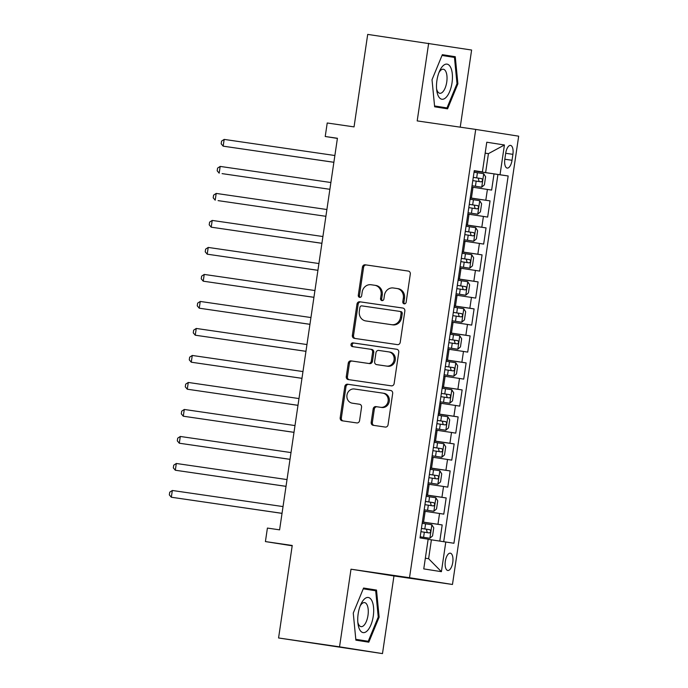<?xml version="1.0" encoding="UTF-8"?>
<svg xmlns="http://www.w3.org/2000/svg" width="688" height="688" viewBox="0 0 688 688"><rect width="100%" height="100%" fill="white"/><g stroke="black" fill="none" stroke-linecap="round" stroke-linejoin="round"><path stroke-width="1.03" d="M404.2 303.847A1.875 1.694 -81.1 0 0 406.152 302.23L410.306 274.065A2.683 2.417 -81.1 0 0 408.337 271.072L365.225 264.803A2.683 2.417 -81.1 0 0 362.438 267.107L358.285 295.272A1.875 1.694 -81.1 0 0 359.669 297.362A1.875 1.694 -81.1 0 0 359.686 297.371A1.875 1.694 -81.1 0 0 361.639 295.754L362.172 292.108A8.574 7.74 -81.1 0 1 371.081 284.746L374.676 285.262A8.574 7.74 -81.1 0 1 374.754 285.279A8.574 7.74 -81.1 0 1 381.083 294.86L380.541 298.506A1.875 1.694 -81.1 0 0 383.895 298.996L384.429 295.35A8.574 7.74 -81.1 0 1 393.338 287.98L396.933 288.504A8.574 7.74 -81.1 0 1 397.01 288.513A8.574 7.74 -81.1 0 1 403.34 298.102L402.798 301.748A1.875 1.694 -81.1 0 0 404.183 303.838A1.875 1.694 -81.1 0 0 404.2 303.847M452.764 562.414A8.738 3.758 98.3 0 0 450.305 553.178A8.738 3.758 98.3 0 0 445.334 561.245A8.738 3.758 98.3 0 0 447.785 570.472A8.738 3.758 98.3 0 0 452.764 562.414M371.185 422.312A2.683 2.417 -81.1 0 0 373.188 425.304L385.271 427.067A2.683 2.417 -81.1 0 0 388.058 424.763L392.676 393.484A2.683 2.417 -81.1 0 0 390.672 390.483L347.595 384.222A2.683 2.417 -81.1 0 0 344.808 386.518L340.19 417.797A2.683 2.417 -81.1 0 0 342.194 420.798L356.788 422.922A2.683 2.417 -81.1 0 0 359.575 420.617L361.553 407.236A2.683 2.417 -81.1 0 0 359.575 404.243L352.308 403.185A7.164 6.467 -81.1 0 1 352.247 403.168A7.164 6.467 -81.1 0 1 346.958 395.118A7.164 6.467 -81.1 0 1 354.406 389.004L382.769 393.123A7.164 6.467 -81.1 0 1 382.838 393.14A7.164 6.467 -81.1 0 1 388.118 401.181A7.164 6.467 -81.1 0 1 380.67 407.305L375.949 406.617A2.683 2.417 -81.1 0 0 373.163 408.921L371.185 422.312L372.346 422.492A2.683 2.417 -81.1 0 0 374.109 425.442M460.229 127.168L471.615 50.026L367.702 34.4L354.045 126.893L327.221 122.989L325.226 136.499L337.421 138.271L279.595 529.846L267.408 528.074L265.413 541.576L292.185 545.79M339.537 646.84L382.485 653.6L393.957 575.959L351 569.2L339.537 646.84L278.571 637.974L292.237 545.481L265.413 541.576M351 569.2L409.515 577.714L475.718 129.421L518.675 136.181L452.472 584.473L409.515 577.714M428.658 43.267L417.195 120.907L475.718 129.421M397.449 344.628A2.683 2.417 -81.1 0 0 400.227 342.323L404.854 311.045A2.683 2.417 -81.1 0 0 402.876 308.052L359.764 301.783A2.683 2.417 -81.1 0 0 356.986 304.079L352.359 335.357A2.683 2.417 -81.1 0 0 354.363 338.358L397.449 344.628M396.787 349.272A2.683 2.417 -81.1 0 1 398.765 352.265L394.147 383.543A2.683 2.417 -81.1 0 1 391.36 385.848L348.274 379.578A2.683 2.417 -81.1 0 0 348.274 379.578A2.683 2.417 -81.1 0 1 346.279 376.577L348.257 363.195A2.683 2.417 -81.1 0 1 351.035 360.89L368.51 363.436A2.683 2.417 -81.1 0 0 371.296 361.131L372.604 352.247A2.683 2.417 -81.1 0 0 370.6 349.255L352.411 346.606A1.875 1.694 -81.1 0 1 352.961 342.891L396.761 349.263A2.683 2.417 -81.1 0 1 396.787 349.272L396.761 349.263M382.485 653.6L278.571 637.974M439.804 541.078L442.186 524.944L422.372 522.063M422.38 521.96L437.955 524.282L439.546 513.48L443.786 514.142L446.177 497.94L426.354 495.059M426.371 494.956L441.937 497.278L443.536 486.468L447.776 487.138L450.167 470.936L430.344 468.055M430.361 467.952L445.927 470.265L447.527 459.464L451.758 460.134L454.149 443.932L434.334 441.042M434.343 440.939L449.918 443.261L451.509 432.46L455.748 433.13L458.139 416.928L438.316 414.038M438.333 413.935L453.899 416.257L455.499 405.456L459.739 406.118L462.13 389.915L442.307 387.034M442.324 386.931L457.89 389.253L459.489 378.452L463.721 379.114L466.12 362.911L446.297 360.03M446.314 359.927L461.88 362.249L463.471 351.448L467.711 352.11L470.102 335.907L450.279 333.026M450.296 332.923L465.871 335.237L467.462 324.435L471.701 325.106L474.092 308.903L454.269 306.022M454.286 305.919L469.852 308.233L471.452 297.431L475.683 298.102L478.083 281.899L458.26 279.01M458.277 278.907L473.843 281.229L475.434 270.427L479.674 271.098L482.064 254.887L462.25 252.006M462.259 251.903L477.833 254.225L479.424 243.423L483.664 244.085L486.055 227.883L466.232 225.002M466.249 224.899L481.815 227.221L483.415 216.419L487.654 217.081L490.045 200.879L470.239 197.895M470.222 197.998L490.045 200.879M439.546 513.48L423.98 511.158M443.536 486.468L427.97 484.154M447.527 459.464L431.952 457.15M451.509 432.46L435.943 430.138M455.499 405.456L439.933 403.134M459.489 378.452L443.915 376.13M463.471 351.448L447.905 349.126M467.462 324.435L451.896 322.122M471.452 297.431L455.877 295.109M475.434 270.427L459.868 268.105M479.424 243.423L463.858 241.101M483.415 216.419L467.849 214.097M505.706 153.209L504.829 159.152A8.462 3.646 98.3 0 0 507.202 168.087A8.462 3.646 98.3 0 0 512.027 160.278L512.904 154.336A8.462 3.646 98.3 0 0 510.522 145.4A8.462 3.646 98.3 0 0 505.706 153.209M425.347 558.209L428.615 558.725L431.402 539.822L453.925 543.253L508.165 175.973L474.221 170.891M445.798 541.972L441.412 571.676L423.765 568.899L428.151 539.194L420.024 537.921L474.264 170.641L482.391 171.923L486.777 142.218L504.424 144.987L500.038 174.7M443.7 541.662L497.923 174.485L494.027 173.875L491.636 190.077L471.83 187.093M481.815 227.221L486.055 227.883M477.833 254.225L482.064 254.887M473.843 281.229L478.083 281.899M469.852 308.233L474.092 308.903M465.871 335.237L470.102 335.907M461.88 362.249L466.12 362.911M457.89 389.253L462.13 389.915M453.899 416.257L458.139 416.928M449.918 443.261L454.149 443.932M445.927 470.265L450.167 470.936M441.937 497.278L446.177 497.94M437.955 524.282L442.186 524.944M431.402 539.822L428.134 539.349M485.633 172.55L488.428 153.648L485.16 153.132M485.16 153.166L488.428 153.648L504.424 144.987M474.238 170.787L482.391 171.923M393.957 575.959L452.472 584.473M325.226 136.499L337.404 138.408M474.213 170.994L494.027 173.875M497.923 174.485L508.165 175.973M441.412 571.676L428.615 558.725M432.021 79.722L434.635 106.795L447.578 108.833L457.89 83.79L455.267 56.708L442.332 54.679L432.021 79.722M368.811 642.188L379.131 617.153L376.508 590.072L363.574 588.034L353.262 613.077L355.877 640.158L368.811 642.188M437.379 107.225L437.654 106.563M445.102 55.943L445.033 55.221L442.289 54.791M445.033 55.221L455.267 56.708M456.995 83.661L457.89 83.79M358.62 640.588L358.895 639.917M366.343 589.306L366.274 588.584L363.531 588.145M366.274 588.584L376.508 590.072M363.255 588.816L375.7 590.777L378.245 617.016L379.131 617.153M404.785 303.821A1.875 1.694 -81.1 0 1 403.959 301.929L404.501 298.282A8.574 7.74 -81.1 0 0 398.171 288.693A8.574 7.74 -81.1 0 0 398.094 288.685L397.096 288.53M374.831 285.288L375.837 285.451A8.574 7.74 -81.1 0 1 375.915 285.46A8.574 7.74 -81.1 0 1 382.244 295.04L381.702 298.687A1.875 1.694 -81.1 0 0 382.528 300.579M408.543 271.115L366.386 264.983A2.683 2.417 -81.1 0 0 363.599 267.288L359.446 295.453A1.875 1.694 -81.1 0 0 360.263 297.345M403.091 308.095L360.925 301.963A2.683 2.417 -81.1 0 0 358.147 304.268L353.52 335.546A2.683 2.417 -81.1 0 0 355.283 338.496M401.07 313.47A1.875 1.694 -81.1 0 0 399.685 311.38A1.875 1.694 -81.1 0 0 399.668 311.372L361.854 305.876A1.875 1.694 -81.1 0 0 359.901 307.484L359.334 311.329A8.574 7.74 -81.1 0 0 365.663 320.918A8.574 7.74 -81.1 0 0 365.741 320.926L391.592 324.684A8.574 7.74 -81.1 0 0 400.502 317.314L401.07 313.47L402.231 313.659A1.875 1.694 -81.1 0 0 400.829 311.561L400.846 311.561M366.738 321.081A8.574 7.74 -81.1 0 0 366.824 321.098A8.574 7.74 -81.1 0 0 366.902 321.107L365.741 320.926M402.231 313.659L401.663 317.503A8.574 7.74 -81.1 0 1 392.753 324.865L366.902 321.107M370.651 349.263L371.761 349.435A2.683 2.417 -81.1 0 0 371.761 349.435A2.683 2.417 -81.1 0 1 373.765 352.437L372.457 361.312A2.683 2.417 -81.1 0 1 369.671 363.617L352.196 361.071A2.683 2.417 -81.1 0 0 349.418 363.376L347.44 376.766A2.683 2.417 -81.1 0 0 349.203 379.716M397.002 349.315L354.122 343.08A1.875 1.694 -81.1 0 0 353.374 346.743M386.639 366.068A7.164 6.467 -81.1 0 0 394.086 359.944A7.164 6.467 -81.1 0 0 388.797 351.903A7.164 6.467 -81.1 0 0 388.737 351.886L378.744 350.433A2.683 2.417 -81.1 0 0 375.958 352.738L374.642 361.621A2.683 2.417 -81.1 0 0 376.646 364.614L387.8 366.257A7.164 6.467 -81.1 0 0 395.247 360.134A7.164 6.467 -81.1 0 0 389.958 352.084A7.164 6.467 -81.1 0 0 389.898 352.075L388.866 351.912M377.755 364.795A2.683 2.417 -81.1 0 0 377.781 364.795A2.683 2.417 -81.1 0 0 377.807 364.803L387.8 366.257M382.898 393.149L383.93 393.312A7.164 6.467 -81.1 0 1 383.99 393.321A7.164 6.467 -81.1 0 1 389.279 401.371A7.164 6.467 -81.1 0 1 381.831 407.494L377.11 406.806A2.683 2.417 -81.1 0 0 374.324 409.102L372.346 422.492M353.34 403.34A7.164 6.467 -81.1 0 0 353.408 403.357A7.164 6.467 -81.1 0 0 353.469 403.366L352.308 403.185M359.79 404.286L353.469 403.366M390.913 390.535L348.756 384.403A2.683 2.417 -81.1 0 0 345.969 386.708L341.351 417.986A2.683 2.417 -81.1 0 0 343.114 420.936M481.677 187.188L472.028 185.743L481.677 187.188L484.404 184.848L485.599 176.747L483.673 173.686L474.023 172.241M334.875 155.514L224.168 139.406L223.17 146.166L333.869 162.299M472.785 180.609L481.273 181.873C482.718 180.996 482.873 179.912 481.746 178.631L473.267 177.375L478.237 178.123L478.943 180.901M224.168 139.406L221.57 141.109L221.175 143.809L223.17 146.166L333.878 162.265M452.016 82.87A17.742 7.637 98.3 0 0 449.152 65.248A17.742 7.637 98.3 0 0 439.658 70.881A17.742 7.637 98.3 0 0 436.923 80.496A17.742 7.637 98.3 0 0 436.785 90.67A17.742 7.637 98.3 0 0 444.233 98.797A17.742 7.637 98.3 0 0 452.016 82.87M436.579 88.829A12.152 5.229 98.3 0 0 439.83 93.284A12.152 5.229 98.3 0 0 446.744 82.078A12.152 5.229 98.3 0 0 443.33 69.239A12.152 5.229 98.3 0 0 438.944 72.593M442.014 55.461L454.458 57.422L457.004 83.652L447.002 107.921L434.567 106.081M447.002 107.921L434.558 105.961M371.726 600.435A17.742 7.637 98.3 0 0 360.899 604.236A17.742 7.637 98.3 0 0 358.027 624.033A17.742 7.637 98.3 0 0 359.686 629.649A17.742 7.637 98.3 0 0 370.944 624.85A17.742 7.637 98.3 0 0 371.726 600.435M357.82 622.184A12.152 5.229 98.3 0 0 358.697 624.627A12.152 5.229 98.3 0 0 361.071 626.648A12.152 5.229 98.3 0 0 367.358 618.486A12.152 5.229 98.3 0 0 366.945 604.623A12.152 5.229 98.3 0 0 364.571 602.602A12.152 5.229 98.3 0 0 360.185 605.947M378.245 617.016L368.243 641.276L355.808 639.436M368.243 641.276L355.799 639.324M477.687 214.192L468.046 212.747L477.687 214.192L480.413 211.861L481.609 203.751L479.682 200.69L470.042 199.245M222.086 173.625L329.887 189.303L222.086 173.625M468.803 207.621L477.274 208.877C478.728 208 478.891 206.916 477.756 205.643L469.276 204.379L474.247 205.127L474.952 207.914M330.885 182.518L220.177 166.419L219.18 173.17L217.184 170.813L217.58 168.113L220.177 166.419M473.705 241.196L464.056 239.751L473.705 241.196L476.423 238.865L477.618 230.764L475.692 227.694L466.051 226.249M218.096 200.629L325.897 216.307L218.096 200.629M464.813 234.625L473.292 235.889C474.746 235.004 474.901 233.929 473.765 232.647L465.294 231.383L470.257 232.131L470.962 234.918M326.903 209.522L216.195 193.423L215.198 200.174L213.194 197.826L213.598 195.125L216.195 193.423M469.715 268.2L460.066 266.763L469.715 268.2L472.432 265.869L473.636 257.768L471.71 254.698L462.061 253.261M322.913 236.534L212.205 220.427L211.207 227.178L321.907 243.32M460.822 261.629L469.311 262.893C470.755 262.008 470.91 260.933 469.784 259.651L461.304 258.387L466.275 259.144L466.98 261.922M212.205 220.427L209.608 222.129L209.204 224.83L211.207 227.178L321.915 243.285M456.075 293.785L465.724 295.212L468.451 292.873L469.646 284.772L467.72 281.71L458.07 280.265M465.724 295.212L456.084 293.767M318.922 263.538L208.215 247.431L207.217 254.182L317.925 270.324M456.841 288.633L465.32 289.897C466.765 289.02 466.928 287.937 465.793 286.655L457.314 285.391L462.284 286.148L462.99 288.926M208.215 247.431L205.617 249.133L205.222 251.834L207.217 254.182L317.925 270.289M461.743 322.216L452.093 320.771L461.743 322.216L464.46 319.877L465.656 311.776L463.729 308.714L454.089 307.269M314.932 290.542L204.233 274.435L203.235 281.186L313.934 297.328M452.85 315.637L461.321 316.901C462.775 316.024 462.938 314.941 461.803 313.659L453.332 312.404M453.323 312.412L458.294 313.152L458.999 315.93M204.233 274.435L201.627 276.137L201.231 278.838L203.235 281.186L313.934 297.293M457.752 349.22L448.103 347.775L457.752 349.22L460.47 346.881L461.665 338.78L459.747 335.718L450.098 334.273M310.95 317.546L200.242 301.447L199.245 308.198L309.944 324.332M448.86 342.65L457.339 343.905C458.793 343.028 458.948 341.945 457.812 340.663L449.341 339.408M449.341 339.425L454.304 340.156L455.009 342.942M200.242 301.447L197.645 303.141L197.241 305.842L199.245 308.198L309.953 324.297M453.762 376.224L444.113 374.779L453.762 376.224L456.488 373.894L457.683 365.792L455.757 362.722L446.108 361.277M306.96 344.55L196.252 328.451L195.254 335.202L305.962 351.336M444.878 369.654L453.358 370.918C454.802 370.032 454.966 368.957 453.831 367.676L445.351 366.412M445.351 366.429L450.322 367.16L451.027 369.946M196.252 328.451L193.655 330.154L193.259 332.854L195.254 335.202L305.962 351.301M440.122 401.801L449.771 403.228L452.498 400.898L453.693 392.796L451.767 389.726L442.126 388.281M449.771 403.228L440.131 401.792M302.969 371.563L192.262 355.455L191.273 362.206L301.972 378.34M440.888 396.658L449.367 397.922C450.812 397.036 450.975 395.961 449.84 394.68L441.361 393.416M441.361 393.433L446.331 394.164L447.037 396.95M192.262 355.455L189.664 357.158L189.269 359.858L191.273 362.206L301.972 378.314M445.79 430.232L436.14 428.796L445.79 430.232L448.507 427.902L449.703 419.8L447.785 416.73L438.136 415.294M298.988 398.567L188.28 382.459L187.282 389.21L297.981 405.352M436.897 423.662L445.377 424.926C446.83 424.049 446.985 422.965 445.85 421.684L437.379 420.42M437.379 420.437L442.341 421.176L443.046 423.954M188.28 382.459L185.683 384.162L185.278 386.862L187.282 389.21L297.99 405.318M441.799 457.245L432.15 455.8L441.799 457.245L444.525 454.906L445.721 446.804L443.794 443.743L434.145 442.298M294.997 425.571L184.289 409.463L183.292 416.214L293.991 432.356M432.907 450.666L441.395 451.93C442.84 451.053 442.995 449.969 441.868 448.688L433.388 447.424M433.388 447.441L438.359 448.18L439.064 450.958M184.289 409.463L181.692 411.166L181.297 413.866L183.292 416.214L294 432.322M437.809 484.249L428.168 482.804L437.809 484.249L440.535 481.91L441.73 473.808L439.804 470.747L430.155 469.302M291.007 452.575L180.299 436.467L179.301 443.218L290.009 459.36M428.925 477.67L437.405 478.934C438.849 478.057 439.013 476.973 437.878 475.692L429.398 474.436M429.398 474.445L434.369 475.184L435.074 477.962M180.299 436.467L177.702 438.17L177.306 440.87L179.301 443.218L290.009 459.326M433.827 511.253L424.178 509.808L433.827 511.253L436.545 508.922L437.74 500.812L435.814 497.751L426.173 496.306M287.025 479.579L176.317 463.48L175.32 470.231L286.019 486.364M424.935 504.682L433.414 505.938C434.868 505.061 435.022 503.977 433.887 502.704L425.416 501.44M425.408 501.457L430.378 502.188L431.084 504.975M176.317 463.48L173.72 465.174L173.316 467.874L175.32 470.231L286.027 486.33M429.837 538.257L420.187 536.812L429.837 538.257L432.554 535.926L433.758 527.825L431.832 524.755L422.183 523.31M283.035 506.583L172.327 490.484L171.329 497.235L282.028 513.368M420.944 531.686L429.432 532.951C430.877 532.065 431.032 530.99 429.905 529.708L421.426 528.444M421.426 528.461L426.397 529.192L427.102 531.979M172.327 490.484L169.73 492.187L169.325 494.887L171.329 497.235L282.037 513.334M423.559 522.132L425.15 511.33M427.54 495.128L429.14 484.326M431.531 468.115L433.122 457.314M435.521 441.111L437.112 430.31M439.503 414.107L441.103 403.306M443.493 387.103L445.093 376.302M447.484 360.099L449.075 349.298M451.466 333.095L453.065 322.285M455.456 306.083L457.056 295.281M459.446 279.079L461.037 268.277M463.437 252.075L465.028 241.273M467.419 225.071L469.018 214.269M471.409 198.067L473 187.265M485.805 200.217L487.405 189.415M505.689 153.286L512.904 154.336M504.811 159.229L512.027 160.278M404.501 298.282L403.34 298.102M381.702 298.687L380.541 298.506M382.244 295.04L381.083 294.86M359.446 295.453L358.285 295.272M363.599 267.288L362.438 267.107M366.386 264.983L365.225 264.803M403.959 301.929L402.798 301.748M353.52 335.546L352.359 335.357M358.147 304.268L356.986 304.079M360.925 301.963L359.764 301.783M392.753 324.865L391.592 324.684M401.663 317.503L400.502 317.314M347.44 376.766L346.279 376.577M349.418 363.376L348.257 363.195M352.196 361.071L351.035 360.89M369.671 363.617L368.51 363.436M372.457 361.312L371.296 361.131M373.765 352.437L372.604 352.247M354.122 343.08L352.961 342.891M374.324 409.102L373.163 408.921M377.11 406.806L375.949 406.617M381.831 407.494L380.67 407.305M341.351 417.986L340.19 417.797M345.969 386.708L344.808 386.518M348.756 384.403L347.595 384.222M481.746 187.127L483.724 173.763M476.664 177.874L477.42 172.74M475.425 186.242L476.191 181.116M478.237 178.123L481.746 178.631M477.756 214.131L479.734 200.767M472.673 204.878L473.439 199.752M471.443 213.254L472.2 208.12M474.247 205.127L477.756 205.643M473.774 241.135L475.743 227.771M468.691 231.882L469.448 226.756M467.453 240.258L468.21 235.124M470.257 232.131L473.765 232.647M469.784 268.148L471.762 254.775M464.701 258.894L465.458 253.76M463.463 267.262L464.219 262.128M466.275 259.144L469.784 259.651M465.793 295.152L467.771 281.779M460.711 285.898L461.467 280.764M459.481 294.266L460.238 289.141M462.284 286.148L465.793 286.655M461.811 322.156L463.781 308.792M456.729 312.902L457.486 307.768M455.49 321.27L456.247 316.145M458.294 313.152L461.803 313.659M457.821 349.16L459.79 335.796M452.738 339.906L453.495 334.772M451.5 348.283L452.257 343.149M454.304 340.156L457.812 340.663M453.831 376.164L455.809 362.8M448.748 366.91L449.505 361.785M447.51 375.287L448.275 370.153M450.322 367.16L453.831 367.676M449.84 403.177L451.818 389.804M444.766 393.914L445.523 388.789M443.528 402.291L444.285 397.157M446.331 394.164L449.84 394.68M445.858 430.181L447.828 416.808M440.776 420.927L441.533 415.793M439.537 429.295L440.294 424.161M442.341 421.176L445.85 421.684M441.868 457.185L443.846 443.82M436.785 447.931L437.542 442.797M435.547 456.299L436.304 451.173M438.359 448.18L441.868 448.688M437.878 484.189L439.856 470.824M432.795 474.935L433.56 469.801M431.565 483.303L432.322 478.177M434.369 475.184L437.878 475.692M433.896 511.193L435.865 497.828M428.813 501.939L429.57 496.813M427.575 510.315L428.332 505.181M430.378 502.188L433.887 502.704M429.905 538.197L431.875 524.832M424.823 528.943L425.58 523.817M423.584 537.319L424.341 532.185M426.397 529.192L429.905 529.708M398.171 288.693L397.01 288.513M375.915 285.46L374.754 285.279M366.824 321.098L365.663 320.918M371.787 349.435L370.626 349.255M389.958 352.084L388.797 351.903M383.99 393.321L382.838 393.14M353.408 403.357L352.247 403.168"/></g></svg>
